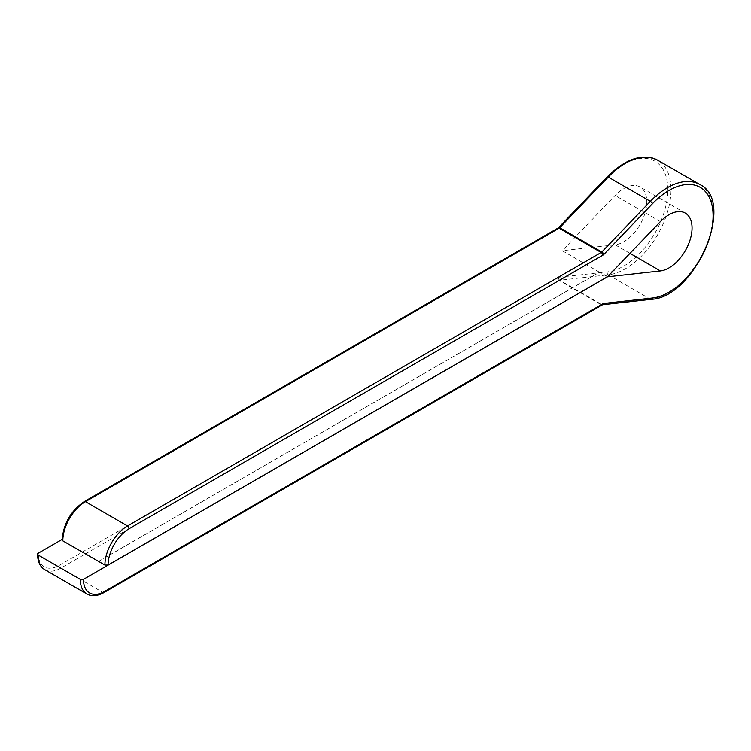 <?xml version="1.0" encoding="UTF-8"?>
<svg xmlns="http://www.w3.org/2000/svg" width="751" height="751" viewBox="0 0 751 751"><rect width="100%" height="100%" fill="white"/><g stroke="black" fill="none" stroke-linecap="round" stroke-linejoin="round"><path stroke-width="0.56" stroke-dasharray="3.75 2.82" d="M607.681 276.612L599.739 272.031L98.55 561.391M607.409 276.772L599.739 272.031M98.625 561.438L599.542 272.238L562.227 250.693L615.144 244.798A32.565 18.803 120 0 0 642.969 218.748A32.565 18.803 120 0 0 640.04 186.971A32.565 18.803 120 0 0 615.144 195.485L562.227 250.693M62.164 539.941A2.244 1.295 180 0 1 62.821 539.021L62.164 539.396M660.401 221.611L615.144 195.485M62.821 539.021A29.758 17.179 -60 0 1 83.859 502.579L557.524 229.111A2.244 1.295 60 0 1 557.993 228.088M699.716 184.464A64.567 37.278 -60 0 1 705.508 247.483A64.567 37.278 -60 0 1 650.347 299.123L601.786 304.54L559.711 280.245A2.244 1.295 120 0 0 559.12 280.452L601.194 304.746L102.915 592.426L60.84 568.132L559.12 280.452A2.244 1.295 60 0 1 557.524 277.701A4.487 2.591 -60 0 1 558.716 277.279L607.277 271.871A62.314 35.982 -60 0 0 667.827 189.721A62.314 35.982 -60 0 0 607.277 177.499L558.716 228.163A4.487 2.591 -60 0 1 557.524 229.111M557.524 277.701L59.245 565.381A29.758 17.179 -60 0 1 38.207 553.234M651.192 299.32A2.244 1.69 -96.4 0 1 650.347 299.123L608.263 274.828A64.567 37.278 120 0 0 663.424 223.188A64.567 37.278 120 0 0 657.632 160.17M558.716 277.279A2.244 1.69 83.6 0 0 559.711 280.245L608.263 274.828A2.244 1.69 -96.4 0 1 607.277 271.871M629.976 253.359L615.144 244.798M44.835 569.718A32.002 18.475 120 0 0 60.84 568.132A2.244 1.295 60 0 1 59.245 565.381M104.042 592.539A2.244 1.295 60 0 1 102.915 592.426A32.002 18.475 -60 0 1 86.919 594.013M83.859 502.579A2.244 1.295 60 0 1 84.328 501.555M602.321 304.859A2.244 1.295 60 0 1 601.194 304.746A2.244 1.295 120 0 1 601.786 304.54A2.244 1.69 -96.4 0 0 602.631 304.728L602.631 304.728M558.716 228.163A2.244 0.713 43.8 0 1 558.678 227.525M607.277 177.499A2.244 0.713 43.8 0 1 607.24 176.861M685.297 213.096L640.04 186.971"/><path stroke-width="1.13" d="M652.525 297.997A2.244 1.69 -96.4 0 1 651.192 299.32L602.631 304.728A2.244 1.69 -96.4 0 0 603.973 303.413L652.525 297.997A62.314 35.982 120 0 0 713.084 215.856A62.314 35.982 120 0 0 652.525 203.634L603.973 254.289A2.244 0.713 -136.2 0 0 601.786 252.017L650.347 201.352A64.567 37.278 -60 0 1 699.716 184.464L657.632 160.17A64.567 37.278 120 0 0 608.263 177.058L559.711 227.722L601.786 252.017A2.244 1.295 120 0 1 601.194 252.486L559.12 228.191L85.445 501.668L127.529 525.963L601.194 252.486A2.244 1.295 60 0 1 602.781 255.237L129.116 528.713A29.758 17.179 120 0 0 108.078 565.062L607.681 276.612L660.401 221.611A32.565 18.803 120 0 1 685.297 213.096A32.565 18.803 120 0 1 688.226 244.882A32.565 18.803 120 0 1 660.401 270.923L607.484 276.819L83.464 579.359A29.758 17.179 120 0 0 104.502 591.506L602.781 303.826A2.244 1.295 60 0 1 602.321 304.859L104.042 592.539A2.244 1.295 60 0 0 104.502 591.506M62.164 539.396L38.207 553.234A2.244 1.295 -0 0 0 37.55 554.154A2.244 1.295 -0 0 0 38.207 555.064A32.002 18.475 120 0 0 44.835 569.718L86.919 594.013A32.002 18.475 -60 0 1 80.291 579.359L38.207 555.064M80.291 579.359A2.244 1.295 -0 0 0 83.464 579.359M98.625 561.438L62.821 540.861A2.244 1.295 180 0 1 62.164 539.941C63.441 523.616 70.829 510.821 84.328 501.555A2.244 1.295 60 0 1 85.445 501.668A32.002 18.475 120 0 0 62.821 540.861M108.078 565.062L104.905 565.062L98.55 561.391A32.002 18.475 120 0 0 98.55 561.485M603.973 303.413A4.487 2.591 120 0 0 602.781 303.826M602.781 255.237A4.487 2.591 120 0 0 603.973 254.289M652.525 203.634A2.244 0.713 43.8 0 0 650.347 201.352L608.263 177.058A2.244 0.713 43.8 0 0 607.24 176.861L558.678 227.525A2.244 0.713 43.8 0 1 559.711 227.722A2.244 1.295 120 0 1 559.12 228.191A2.244 1.295 60 0 0 557.993 228.088L84.328 501.555M660.401 270.923L629.976 253.359M104.905 565.062A32.002 18.475 -60 0 1 127.529 525.963A2.244 1.295 60 0 1 129.116 528.713M86.919 594.013C91.735 596.679 97.442 596.191 104.042 592.539M651.192 299.32C695.144 297.678 736.478 201.268 699.716 184.464M37.55 554.154C37.681 561.692 40.113 566.883 44.835 569.718M557.993 228.088L558.678 227.525M607.24 176.861C625.78 158.545 642.584 152.979 657.632 160.17"/></g></svg>
